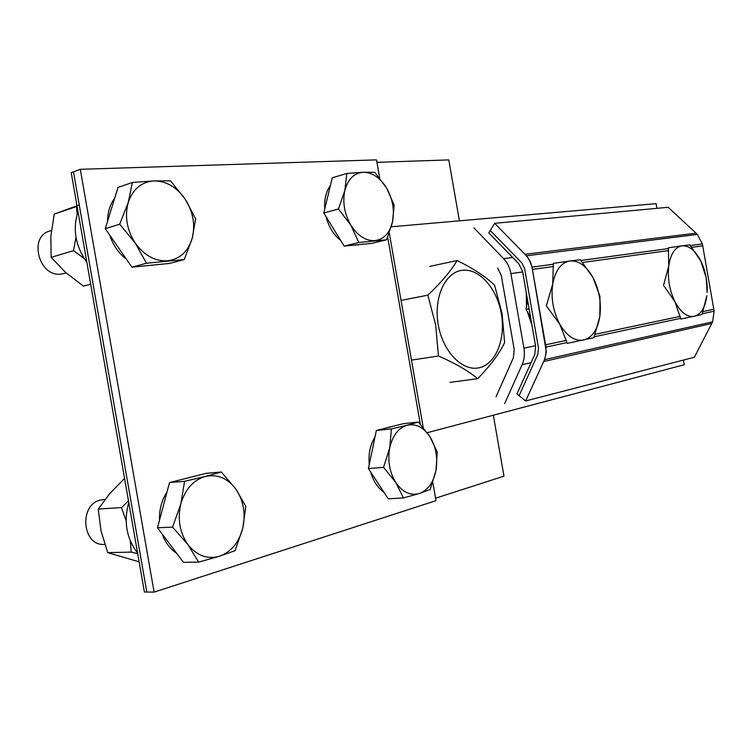 <?xml version="1.0" encoding="UTF-8"?>
<svg xmlns="http://www.w3.org/2000/svg" width="752" height="752" viewBox="0 0 752 752"><rect width="100%" height="100%" fill="white"/><g stroke="black" fill="none" stroke-linecap="round" stroke-linejoin="round"><path stroke-width="1.13" d="M459.406 220.834L448.775 159.903L459.406 220.834L448.775 159.903L376.94 162.338M435.558 498.2L503.972 476.157L435.558 498.2L503.972 476.157L493.331 415.226M379.694 178.102L376.517 159.875L379.694 178.102L376.517 159.875L80.304 169.313L71.214 172.687L144.393 592.021L71.214 172.687L80.304 169.313L154.094 592.125L435.991 500.663L432.814 482.427M144.393 592.021L154.094 592.125L435.991 500.663L154.094 592.125L80.304 169.313L154.094 592.125L144.393 592.021M423.235 427.568L389.273 232.97M504.62 403.655L522.114 364.701C524.304 359.672 524.905 354.154 523.928 348.148L510.909 273.587C509.809 267.609 507.365 262.617 503.605 258.622L473.939 227.903M496.057 396.708L513.343 357.839L514.227 349.605L501.293 275.505L497.674 268.06M358.469 244.795L352.35 245.284M340.656 240.396C333.568 234.803 328.671 226.85 325.983 216.538M324.761 208.971C324.121 199.468 325.992 191.638 330.391 185.5M386.575 239.803L371.883 243.347L344.162 246.092L323.792 212.985L332.243 177.801L346.832 173.468L344.839 190.51L338.466 208.99L350.902 225.28C344.454 214 342.433 202.41 344.839 190.51C347.932 179.126 354.023 173.035 363.131 172.246C372.306 172.349 380.155 177.669 386.678 188.197C392.751 199.12 394.706 210.325 392.544 221.812C389.809 232.988 383.981 239.249 375.06 240.612C365.904 241.082 357.849 235.968 350.902 225.28L358.883 242.501L386.575 239.803L392.544 221.812L394.142 205.117L386.678 188.197L374.797 172.302L363.131 172.246L346.832 173.468M344.162 246.092L358.883 242.501M323.792 212.985L338.466 208.99M153.173 265.061L143.999 265.973M126.402 259.167C118.581 253.255 113.035 245.246 109.764 235.16M107.583 221.267C107.611 212.196 109.98 204.488 114.708 198.143M51.39 230.554L50.497 230.845C28.003 235.592 38.549 277.591 61.288 274.048L64.728 273.333M184.268 259.543L169.632 263.426L131.938 267.167L105.289 228.702L118.017 187.398L132.399 182.454L128.225 202.495L119.7 224.218L135.332 243.234C126.881 230.074 124.512 216.491 128.225 202.495C132.869 189.109 141.414 181.918 153.859 180.922C166.352 180.978 176.852 187.116 185.33 199.336C193.198 212.008 195.482 225.055 192.164 238.497C188.103 251.591 179.972 259.017 167.79 260.784C155.297 261.517 144.478 255.661 135.332 243.234L146.49 263.228L184.268 259.543L192.164 238.497L195.652 218.926L185.33 199.336L170.535 180.856L153.859 180.922L132.399 182.454M131.938 267.167L146.49 263.228M105.289 228.702L119.7 224.218M176.701 553.35C170.112 548.979 165.261 542.53 162.159 533.995M159.509 520.187C159.17 509.583 161.671 500.174 167.029 491.958M181.288 479.597L190.228 477.351M104.199 499.525L100.721 500.024C78.415 504.31 82.203 546.836 104.744 544.363M198.66 562.111L183.45 562.327L157.488 527.782L169.529 482.558L206.264 473.309L221.351 472.002L205.428 476.42C217.488 473.957 227.649 478.197 235.912 489.129C243.582 500.653 245.857 513.71 242.746 528.299C238.901 542.671 231.108 551.996 219.368 556.283C207.317 559.563 196.845 555.69 187.944 544.664C179.709 532.754 177.34 519.171 180.837 503.934L172.565 527.114L187.944 544.664L198.66 562.111L219.368 556.283L235.085 550.699L242.746 528.299L245.819 506.359L235.912 489.129L221.351 472.002M205.428 476.42C193.424 479.964 185.227 489.138 180.837 503.934L184.56 481.336L205.428 476.42M169.529 482.558L184.56 481.336M157.488 527.782L172.565 527.114M383.915 492.175C377.701 487.888 373.283 481.167 370.661 472.002M369.251 464.463C368.292 453.86 370.2 444.714 374.975 437.053M384.328 428.49L390.241 426.873M403.457 497.927L388.258 498.802L368.395 468.552L376.338 430.501L403.363 423.696L418.385 422.051L407.274 425.19C416.129 423.451 423.733 427.371 430.097 436.959C436.019 447.036 437.974 458.241 435.963 470.573C433.387 482.69 427.803 490.351 419.202 493.556C410.376 495.897 402.574 492.231 395.806 482.568C389.517 472.19 387.496 460.6 389.743 447.797L383.548 467.34L395.806 482.568L403.457 497.927L419.202 493.556L430.163 489.552L435.963 470.573L437.25 452.131L430.097 436.959L418.385 422.051M407.274 425.19C398.494 427.86 392.657 435.389 389.743 447.797L391.407 428.894L407.274 425.19M376.338 430.501L391.407 428.894M368.395 468.552L383.548 467.34M694.284 316.338C687.262 317.4 680.833 312.569 674.995 301.853C669.515 290.488 667.428 278.522 668.735 265.973L663.537 285.365L674.995 301.853L680.804 319.055L701.992 314.515L706.852 295.668C705.263 307.474 701.08 314.364 694.284 316.338M700.808 261L702.152 263.943C705.893 273.079 707.557 282.583 707.124 292.443L706.231 277.911L700.808 261L689.847 244.908L681.97 245.81C689.029 245.368 695.309 250.435 700.808 261M681.97 245.81C675.005 247.192 670.596 253.913 668.735 265.973L668.368 247.822L681.97 245.81M531.974 325.268L527.425 311.836M526.503 306.572L526.231 292.387M530.611 317.485L526.024 309.363L527.594 300.18M583.646 340.054C574.829 341.446 566.876 336.182 559.779 324.253C553.143 311.554 550.802 298.112 552.739 283.927L546.347 305.82L559.779 324.253L567.262 343.373L593.892 337.667L599.833 316.47C597.586 329.771 592.191 337.629 583.646 340.054M593.065 277.685C599.259 289.924 601.515 302.849 599.833 316.47L599.993 296.457L593.065 277.685L580.3 259.75L569.847 260.972C578.711 260.352 586.447 265.926 593.065 277.685M569.847 260.972C561.077 262.645 555.371 270.297 552.739 283.927L553.312 263.397L569.847 260.972M526.024 309.363L529.098 308.828M79.242 204.901L54.266 214.113L50.835 236.269L51.136 257.372L73.499 250.66L75.98 237.275M77.089 206.358L54.266 214.113M76.544 206.556L77.127 214.339M90.672 284.218L83.481 286.127L65.565 272.412L51.136 257.372M84.196 258.481L73.499 250.66M124.559 478.385L109.999 493.312L98.23 509.057L121.523 507.581L128.479 500.832M130.303 540.942L131.205 552.09L107.743 552.654L101.031 530.95L98.23 509.057M126.148 520.91L121.523 507.581M107.743 552.654L139.129 561.838M131.205 552.09L137.701 553.66M387.684 237.124L420.33 424.203L387.684 237.124M656.12 203.67L391.284 226.784L656.12 203.67L656.938 208.342L656.12 203.67M684.235 364.739L683.418 360.076L684.235 364.739L427.23 432.71L684.235 364.739M80.304 169.313L376.517 159.875L80.304 169.313L73.47 171.851L146.809 592.05L154.094 592.125M524.962 254.298L696.023 233.176L668.199 207.298L494.656 223.306L488.8 232.866L518.871 263.858L522.565 271.378L535.64 346.277L534.71 354.606L516.915 393.954L525.657 400.957L543.677 361.533C545.943 356.439 546.572 350.864 545.576 344.792L532.416 269.413C531.297 263.36 528.816 258.331 524.962 254.298L494.656 223.306L490.257 230.488L521.841 262.965L524.623 268.614L538.507 348.176L537.802 354.436L519.096 395.702L525.657 400.957L544.89 358.836L546.319 351.776L532.021 267.129L530.395 261.734L527.02 256.423L494.656 223.306L668.199 207.298L697.358 234.427L526.428 255.793M703.073 311.544L713.798 309.279L702.725 245.838L691.868 247.342M697.358 234.427L702.387 243.921L714.137 311.196L712.614 321.837L694.369 357.238L525.657 400.957L694.369 357.238L711.777 323.463L543.677 361.533M438.237 324.685C442.815 351.663 462.489 371.751 479.165 367.756C495.916 364.147 505.852 338.898 501.33 313.678C497.044 288.411 479.137 268.022 462.151 270.306C445.109 272.196 433.406 297.754 438.237 324.685M457.047 260.53C450.927 270.993 441.198 282.536 427.85 295.151L435.681 325.137L438.472 355.997C455.157 363.263 468.223 370.821 477.661 378.679C490.144 365.923 499.121 353.929 504.62 342.677L502.092 313.546L494.6 285.271C485.754 276.642 473.243 268.398 457.047 260.53L429.881 266.387M438.472 355.997L411.466 360.133M477.661 378.679L450.119 382.364M427.85 295.151L401.042 300.405M128.761 502.458C123.516 521.587 126.458 538.46 137.597 553.058M78.011 211.65C72.474 229.163 75.416 246.036 86.837 262.251M512.695 257.485L503.605 258.622M522.668 271.951L510.909 273.587M535.537 345.713L523.928 348.148M531.053 362.69L522.114 364.701M668.744 250.548L582.612 262.467M553.557 266.49L532.416 269.413M680.231 316.366L595.152 334.33M566.453 340.383L545.576 344.792M702.387 243.921L690.392 245.556M668.481 248.545L580.92 260.474M553.387 264.225L532.021 267.129M714.137 311.196L702.293 313.725M680.663 318.34L594.24 336.774M567.055 342.574L545.971 347.067M712.614 321.837L544.551 359.635M357.726 244.973L359.315 244.588M63.553 273.662L66.157 272.929M152.036 265.353L153.088 265.071M102.996 499.61L104.97 499.469M189.053 477.464L190.143 477.37M389.489 426.957L391.106 426.779"/></g></svg>
